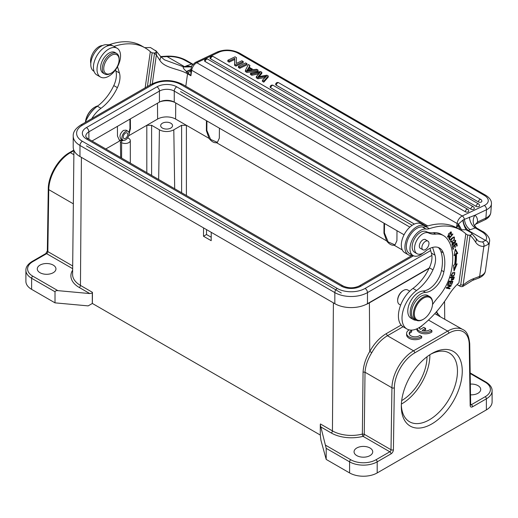 <?xml version="1.0" encoding="UTF-8"?>
<svg xmlns="http://www.w3.org/2000/svg" width="518" height="518" viewBox="0 0 518 518"><rect width="100%" height="100%" fill="white"/><g stroke="black" fill="none" stroke-linecap="round" stroke-linejoin="round"><path stroke-width="0.78" d="M414.342 313.953A12.898 7.446 120 0 0 423.459 319.217A12.898 7.446 120 0 0 432.575 303.425A12.898 7.446 120 0 0 423.459 298.161A12.898 7.446 120 0 0 414.342 313.953M423.459 319.217L422.979 319.496A13.578 7.835 -60 0 1 416.194 320.169A13.578 7.835 -60 0 1 413.377 313.953A13.578 7.835 -60 0 1 419.308 300.291A13.578 7.835 -60 0 1 429.765 296.659A13.578 7.835 -60 0 1 432.575 302.868L432.575 303.425M429.765 296.659L427.849 295.545A13.578 7.835 120 0 0 414.27 303.386A13.578 7.835 120 0 0 414.27 319.062L416.194 320.169M409.738 291.168L407.698 289.989A8.314 4.798 120 0 0 403.541 290.404A8.314 4.798 120 0 0 397.662 300.582A8.314 4.798 120 0 0 399.384 304.39L400.641 305.115M397.662 300.582L397.662 300.032A7.634 4.409 -60 0 1 403.062 290.676L403.541 290.404M175.725 102.953L175.608 119.062A12.73 7.349 180 0 0 157.608 119.062L146.808 125.298L151.606 125.298L159.408 129.798A10.179 5.879 180 0 0 173.808 129.798L174.689 188.74M150.498 174.773L151.826 175.544M369.994 455.607A9.33 5.387 0 0 0 372.727 451.8A9.33 5.387 0 0 0 366.964 446.82A9.33 5.387 0 0 0 356.792 447.986A9.33 5.387 0 0 0 354.059 451.8A9.33 5.387 0 0 0 359.822 456.779A9.33 5.387 0 0 0 369.994 455.607M162.406 128.069A5.938 3.432 0 0 0 168.881 128.807A5.938 3.432 0 0 0 172.546 125.641A5.938 3.432 0 0 0 170.804 123.219A5.938 3.432 0 0 0 164.335 122.475A5.938 3.432 0 0 0 160.664 125.641A5.938 3.432 0 0 0 162.406 128.069M120.662 157.55L120.429 141.932L121.607 142.618A5.089 2.94 180 0 0 128.807 142.618A5.089 2.94 180 0 0 130.303 140.54A5.089 2.94 180 0 0 128.807 138.461L127.668 137.801M206.442 120.688L206.371 130.672L209.045 138.371C211.551 141.602 214.057 143.046 216.556 142.703L217.392 142.366L219.328 138.157L219.405 128.173M206.922 120.959L206.85 130.394L210.58 139.407L217.32 142.346M384.032 223.219L383.955 233.204L386.635 240.896C389.141 244.133 391.64 245.577 394.146 245.234L394.975 244.897L396.917 240.682L396.989 230.698M384.511 223.491L384.44 232.925L388.163 241.938L394.91 244.872M173.808 129.798L181.604 125.298L186.402 125.298L175.608 119.062M129.092 134.013L130.445 128.593L130.368 118.887M117.411 126.366L117.482 136.079L119.425 140.287L120.254 140.624L123.232 140.255M119.231 140.164L122.714 139.989M129.027 132.822L129.96 128.315L129.895 119.159M120.429 141.932L123.297 140.281M174.961 102.512A12.898 7.446 0 0 0 160.088 101.761M128.05 131.313L126.023 130.141L123.472 130.387C119.949 133.514 119.121 136.376 120.979 138.986L122.96 140.132A5.089 2.94 -60 0 1 121.905 137.801A5.089 2.94 -60 0 1 124.126 132.673A5.089 2.94 -60 0 1 128.05 131.313A5.089 2.94 -60 0 1 128.05 137.192A5.089 2.94 -60 0 1 122.96 140.132M81.404 157.368A25.453 14.698 180 0 0 81.41 157.368L203.561 227.894L203.503 236.247L211.182 240.676L211.24 232.329L333.398 302.849A25.453 14.698 180 0 0 333.398 302.855M206.501 229.591L206.501 234.512L203.503 236.247M206.501 234.512L211.208 237.225M470.512 394.813A9.33 5.387 0 0 0 477.985 393.259A9.33 5.387 0 0 0 480.717 389.452A9.33 5.387 0 0 0 470.344 384.097M421.801 325.79L421.801 326.159A5.925 3.419 0 0 0 419.502 328.224M423.776 330.84L425.602 329.785L425.602 328.399L423.782 327.35L420.299 329.364A5.925 3.419 180 0 1 419.379 327.531A5.925 3.419 180 0 1 419.379 327.486M416.789 328.846L416.789 328.924A8.482 4.902 0 0 0 422.461 333.547A8.482 4.902 0 0 0 431.895 331.993L431.895 330.607L430.082 329.558A5.925 3.419 180 0 1 422.112 330.413L425.602 328.399M417.048 328.736A8.482 4.902 0 0 0 423.465 332.323A8.482 4.902 0 0 0 431.895 330.607M409.201 329.882A8.482 4.902 0 0 0 406.604 333.411A8.482 4.902 0 0 0 412.276 338.034A8.482 4.902 0 0 0 421.704 336.473L419.897 335.431A5.925 3.419 180 0 1 413.273 336.655A5.925 3.419 180 0 1 409.194 333.404A5.925 3.419 180 0 1 411.609 330.646L410.644 330.089M406.604 333.411L406.604 334.796A8.482 4.902 0 0 0 412.276 339.42A8.482 4.902 0 0 0 421.704 337.859L421.704 336.473M411.609 330.646L411.609 332.032A5.925 3.419 0 0 0 409.317 334.097M437.283 314.808L436.952 312.671L440.086 316.414M434.783 313.649L462.911 329.597A30.543 17.638 -60 0 0 447.643 331.112L428.483 320.046M429.066 268.395L369.392 302.849A25.453 14.698 180 0 1 365.572 304.662M401.146 325.064L386.24 333.67C379.752 337.535 374.255 343.466 369.761 351.469C365.779 358.132 363.552 364.989 363.066 372.034L362.36 434.071L364.258 434.285A1.696 0.978 -60 0 1 363.053 436.337A1.696 0.57 75.5 0 1 362.36 434.071A26.819 15.482 0 0 1 351.366 435.424A26.819 15.482 0 0 1 332.433 430.892L333.398 302.849M363.066 372.034L365.022 372.235L364.258 434.285L391.012 449.734A1.696 0.965 0.9 0 0 393.408 449.753L394.34 387.794A1.696 0.965 -179.1 0 1 391.938 387.775L365.022 372.235C365.488 365.766 367.754 359.227 371.827 352.603C376.269 344.871 381.475 339.251 387.438 335.735L413.532 350.803L447.643 331.112A1.696 0.978 -120 0 1 448.841 333.184A28.846 16.654 -60 0 1 469.237 344.554L470.163 405.445A1.696 0.997 -0.9 0 0 470.661 404.726L470.519 404.785M326.198 448.335L320.286 424.702L320.286 435.12L320.94 440.281L326.198 459.421L326.198 448.335L349.592 461.842A1.696 0.978 -60 0 1 350.796 459.764L325.744 445.305M486.383 409.887L486.383 398.802A19.516 11.266 180 0 0 492.1 390.837L492.1 401.916A19.516 11.266 0 0 1 486.383 409.887L377.195 472.928A19.516 11.266 0 0 1 349.592 472.928L326.198 459.421M462.263 371.16A43.104 24.883 -60 0 1 431.785 423.951A43.104 24.883 -60 0 1 401.308 406.352A43.104 24.883 -60 0 1 431.785 353.561A43.104 24.883 -60 0 1 462.263 371.16M320.286 435.049L92.366 303.457L88.157 305.885L55.012 302.855L31.617 289.342A19.516 11.266 0 0 1 25.9 281.378L25.9 270.292A19.516 11.266 180 0 0 31.617 278.263L31.617 289.342M53.212 272.721A9.33 5.387 0 0 0 55.95 268.907A9.33 5.387 0 0 0 50.188 263.927A9.33 5.387 0 0 0 40.015 265.099A9.33 5.387 0 0 0 37.283 268.907A9.33 5.387 0 0 0 43.046 273.886A9.33 5.387 0 0 0 53.212 272.721M55.012 302.855L55.012 291.77L31.617 278.263A1.696 0.978 120 0 1 32.815 276.185A17.819 10.289 180 0 1 32.815 261.635A1.696 0.978 60 0 0 31.967 261.551C27.817 264.193 25.796 267.107 25.9 270.292M92.301 303.496L92.301 293.071A1.696 0.978 120 0 0 92.45 292.34L92.366 303.457M92.301 293.071L89.795 293.564L57.867 290.643C56.313 290.501 55.361 290.876 55.012 291.77M393.408 449.753A3.393 1.962 120 0 1 391.012 453.865A1.696 0.978 -120 0 0 389.814 451.787L363.053 436.337A28.516 16.459 0 0 1 351.359 437.781A28.516 16.459 0 0 1 331.229 432.957A1.696 0.978 120 0 0 332.433 430.892L320.435 423.964A1.696 0.978 -60 0 1 320.286 424.702M401.333 404.927A39.711 22.928 120 0 0 409.537 421.762A39.711 22.928 120 0 0 440.132 411.124A39.711 22.928 120 0 0 457.465 371.16A39.711 22.928 120 0 0 449.242 352.985A39.711 22.928 120 0 0 430.562 354.299M429.862 354.746A39.711 22.928 -60 0 1 429.869 355.225A39.711 22.928 -60 0 1 401.372 404.098M401.69 400.589A35.638 20.578 120 0 0 426.987 356.772M92.029 141.019L159.434 102.104A10.483 6.054 180 0 1 174.255 102.104L404.072 234.79M412.179 225.304L180.523 91.556M86.454 145.869L341.317 293.013M73.213 136.033C73.006 132.109 75.492 128.451 80.678 125.058A3.393 1.962 60 0 1 82.375 125.227A19.684 11.364 180 0 0 82.375 141.297A3.393 1.962 120 0 0 79.973 145.454A23.077 13.326 180 0 1 73.213 136.033L73.213 147.118A23.077 13.326 0 0 0 79.973 156.54L334.835 303.684A23.077 13.326 0 0 0 367.476 303.684L429.254 268.013M85.489 121.853A12.898 7.446 -60 0 1 94.548 107.317L95.027 107.038A13.578 7.835 120 0 0 85.574 121.652M97.811 105.912A13.578 7.835 120 0 0 95.027 107.038M123.226 137.037A3.225 1.858 -60 0 1 124.631 133.793A3.225 1.858 -60 0 1 127.117 132.925A3.225 1.858 -60 0 1 127.117 136.648A3.225 1.858 -60 0 1 123.893 138.513A3.225 1.858 -60 0 1 123.226 137.037M425.828 226.586A16.628 9.602 120 0 0 424.993 225.997A16.628 9.602 120 0 0 413.39 229.267A16.628 9.602 120 0 0 405.199 244.095A16.628 9.602 120 0 0 408.365 254.798A16.628 9.602 120 0 0 412.872 255.445M408.365 254.798L404.765 252.719A16.628 9.602 -60 0 1 401.599 242.016A16.628 9.602 -60 0 1 409.79 227.188A16.628 9.602 -60 0 1 421.399 223.918L424.993 225.997M435.735 234.117L433.333 232.731A33.942 19.593 -60 0 1 426.23 231.598L428.632 232.983A33.942 19.593 120 0 0 435.735 234.117A33.942 19.593 -60 0 1 443.544 235.625A33.942 19.593 -60 0 1 446.607 238.189A52.467 30.29 -60 0 1 450.116 275.589A33.942 19.593 -60 0 1 438.37 297.021A50.906 29.39 120 0 0 432.53 304.532M433.333 232.731A33.942 19.593 -60 0 1 441.142 234.24L443.544 235.625M428.632 232.983A11.882 6.857 120 0 0 416.88 240.184A11.882 6.857 120 0 0 417.003 253.69A11.882 6.857 120 0 0 424.883 251.716A22.06 12.736 -60 0 1 439.517 248.051A22.06 12.736 -60 0 1 443.24 252.79A41.272 23.828 -60 0 1 443.894 271.775A18.667 10.774 -60 0 1 425.543 292.379A15.275 8.819 120 0 0 412.14 304.273A15.275 8.819 120 0 0 413.351 319.541L410.955 318.156A15.275 8.819 -60 0 1 409.738 302.888A15.275 8.819 -60 0 1 423.148 290.993A18.667 10.774 120 0 0 441.498 270.39A41.272 23.828 120 0 0 440.844 251.405A22.06 12.736 120 0 0 438.254 247.474M417.003 253.69L414.601 252.305A11.882 6.857 -60 0 1 414.478 238.798A11.882 6.857 -60 0 1 426.23 231.598M420.881 248.601A5.089 2.94 -60 0 1 420.376 248.407A5.089 2.94 -60 0 1 419.373 245.357A5.089 2.94 -60 0 1 421.827 240.669A5.089 2.94 -60 0 1 425.466 239.588A5.089 2.94 -60 0 1 425.887 239.931M413.351 319.541A15.275 8.819 120 0 0 416.349 320.253M421.982 248.336A5.005 2.888 120 0 0 422.941 249.793A5.005 2.888 120 0 0 427.143 248.051A5.005 2.888 120 0 0 428.898 242.573A5.005 2.888 120 0 0 427.946 241.116A5.005 2.888 120 0 0 423.737 242.851A5.005 2.888 120 0 0 421.982 248.336M107.291 74.016A10.859 6.268 120 0 0 111.422 73.025A10.859 6.268 120 0 0 119.101 59.725A10.859 6.268 120 0 0 115.553 54.299A10.859 6.268 120 0 0 104.947 63.131A10.859 6.268 120 0 0 107.291 74.016M119.101 59.725L119.101 58.89A11.882 6.857 120 0 0 116.641 53.458A11.882 6.857 120 0 0 115.216 52.959A11.882 6.857 120 0 0 104.15 61.448A11.882 6.857 120 0 0 104.766 74.029A11.882 6.857 120 0 0 106.184 74.527A11.882 6.857 120 0 0 110.703 73.439L111.422 73.025M104.766 74.029L103.082 73.057A11.882 6.857 -60 0 1 102.473 60.483A11.882 6.857 -60 0 1 113.539 51.988A11.882 6.857 -60 0 1 114.964 52.486L116.641 53.458M115.514 69.878L115.831 70.901A18.667 10.774 -60 0 1 116.194 77.739A18.667 10.774 -60 0 1 113.785 85.574A34.719 20.047 -60 0 1 97.384 106.229A23.757 13.714 120 0 0 85.263 122.41M113.973 46.426A88.241 50.945 -60 0 1 145.195 47.947L141.602 45.869A88.241 50.945 120 0 0 110.172 44.412A16.971 9.797 -60 0 1 106.812 44.749A14.931 8.625 120 0 0 90.941 62.225A14.931 8.625 120 0 0 93.875 71.27L94.056 71.374M91.783 118.641A23.757 13.714 -60 0 1 100.978 108.307A34.719 20.047 120 0 0 117.385 87.652A18.667 10.774 120 0 0 119.794 79.817A18.667 10.774 120 0 0 119.431 72.98L117.502 66.712M112.276 45.629L110.172 44.412M145.195 47.947A88.241 50.945 -60 0 1 150.324 51.69L145.157 87.827M457.109 284.583L459.298 285.839L460.722 284.9L467.722 235.03L465.805 233.922L458.935 282.841A37.335 21.555 120 0 0 448.646 295.279A78.056 45.066 -60 0 1 421.762 325.816A23.757 13.714 -60 0 1 406.934 328.995A23.757 13.714 -60 0 1 402.894 311.415A23.757 13.714 -60 0 1 416.556 290.501A34.719 20.047 120 0 0 432.964 269.852A18.667 10.774 120 0 0 435.373 262.017A18.667 10.774 120 0 0 435.01 255.173L432.614 247.403M422.889 253.127A14.931 8.625 -60 0 1 418.686 255.678A14.931 8.625 -60 0 1 413.053 255.549A14.931 8.625 -60 0 1 410.12 246.503A14.931 8.625 -60 0 1 425.99 229.027A16.971 9.797 120 0 0 429.351 228.691A88.241 50.945 -60 0 1 460.774 230.141A88.241 50.945 -60 0 1 465.902 233.883L465.805 233.922M447.455 285.314L450.259 285.897L446.477 287.535L446.225 288.112L449.799 288.856L450.032 288.319L447.228 287.736L451.01 286.098L451.262 285.522L447.688 284.777L447.455 285.314M455.821 264.361A58.884 33.994 120 0 0 456.416 254.157L457.77 253.321L455.335 248.964L454.059 255.607L455.218 254.895A57.187 33.016 -60 0 1 454.636 264.808L453.496 265.235L454.046 270.972L457.154 263.863L455.821 264.361L455.102 263.947A58.884 33.994 -60 0 0 455.698 253.742L456.416 254.157M456.734 246.205L457.232 245.785L456.649 243.143L452.434 246.678L453.036 249.404L453.535 248.99L453.036 246.743L454.474 245.545L454.921 247.565L455.413 247.151L454.966 245.131L456.261 244.043L456.734 246.205M452.887 234.24L452.667 233.871L448.828 238.384L449.883 240.119L450.336 239.588L449.507 238.215L452.887 234.24L452.531 234.032M453.541 279.422L454.312 277.162L450.42 277.272L450.233 277.836L451.813 277.79L451.592 280.335L453.528 279.422L452.823 279.008M451.275 234.57L451.346 232.006L448.549 233.812L448.012 237.322L449.812 236.558L449.676 236.072L448.323 236.687L450.984 232.588L450.913 234.395L451.275 234.57L450.925 234.369M453.749 276.088L454.836 272.572L452.596 272.818L451.502 276.34L453.749 276.088L453.244 275.796M454.331 239.828L454.396 237.069L451.949 238.241L451.036 239.471L450.964 242.243L454.331 239.828L453.982 239.627M453.749 243.764L452.557 244.891L452.758 242.249L452.078 243.136L452.188 245.5L454.292 243.577L454.312 242.579L455.335 240.961L455.238 243.311L455.698 240.378L453.749 242.974L453.742 243.771M451.709 284.434L452.894 281.358L449.138 281.047L447.921 284.227L448.361 284.259L449.365 281.65L450.641 281.753L449.734 284.11L450.174 284.142L451.081 281.786L452.233 281.883L451.262 284.401L451.709 284.434L451.333 284.22M429.959 248.375L431.41 253.095A18.667 10.774 -60 0 1 431.772 259.939A18.667 10.774 -60 0 1 429.364 267.774A34.719 20.047 -60 0 1 412.956 288.422A23.757 13.714 120 0 0 399.294 309.337A23.757 13.714 120 0 0 403.334 326.916L406.934 328.995M460.774 230.141L457.174 228.062A88.241 50.945 120 0 0 425.751 226.612A16.971 9.797 -60 0 1 422.39 226.949A14.931 8.625 120 0 0 406.52 244.425A14.931 8.625 120 0 0 409.453 253.47L413.053 255.549M425.751 226.612L429.351 228.691M447.558 285.075L450.259 285.897M450.433 285.353L451.01 286.098M446.71 287.438L447.228 287.736M449.21 288.144L449.799 288.856M449.08 288.435L446.335 287.866M457.77 253.321L457.051 252.907L455.698 253.742M456.073 264.264L453.885 269.282M454.247 254.629L455.218 254.895M455.212 249.611L457.051 252.907M456.118 243.589L456.216 244.017M456.559 245.396L457.232 245.785M455.853 243.81L456.261 244.043M454.564 244.897L454.966 245.131M454.331 245.092L454.422 245.513M454.746 246.762L455.413 247.151M454.072 245.312L454.474 245.545M452.635 246.51L453.036 246.743M452.861 248.601L453.535 248.99M449.145 238.008L449.507 238.215M449.009 238.17L450.336 239.588M453.457 277.182L453.334 277.544M452.059 279.837L451.333 280.031M450.375 277.395L451.813 277.79M453.101 279.351L451.974 279.804L452.272 277.777L453.677 277.739L452.959 277.324L451.476 277.596M453.684 277.719L453.114 279.357M452.272 277.777L451.554 277.363M449.417 236.325L449.812 236.558M448.387 236.72L447.688 236.991M450.932 231.902L451.081 232.66M450.984 232.588L450.187 232.135M447.513 236.208L448.323 236.687M454.422 272.429L454.629 273.2M452.46 275.932L451.197 276.068M453.975 272.837L452.784 272.597L453.975 272.837M454.668 273.232C454.746 275.226 453.749 276.036 451.67 275.667L451.346 275.479M451.12 275.388L451.67 275.667C451.223 274.469 451.851 273.582 453.548 273.005M453.975 236.966L454.144 237.756M451.431 241.699L450.66 241.932M453.561 237.62L454.046 237.678L453.198 237.212M450.492 241.161L451.832 241.679C450.595 241.576 450.712 240.559 452.175 238.623M452.842 237.192L453.561 237.613L452.136 238.675L451.411 238.254M453.515 237.632C454.856 238.455 454.299 239.808 451.832 241.679M455.277 240.32L455.419 241.038M453.593 242.165L454.312 242.579M453.574 243.162L454.292 243.577M452.525 244.878L451.897 245.163M452.22 242.217L452.946 242.631M452.609 244.923L451.974 244.535M452.039 281.287L451.884 281.682M451.081 281.786L450.362 281.371L451.515 281.468L452.233 281.883M450.641 281.753L449.054 281.268M449.365 281.65L448.996 281.429M447.986 284.045L448.361 284.259M450.174 284.142L449.805 283.929M90.054 113.74A15.275 8.819 -60 0 1 95.014 108.165M90.818 63.429A11.882 6.857 -60 0 1 93.641 51.923A11.882 6.857 -60 0 1 102.59 45.513M120.267 58.935A16.628 9.602 120 0 0 117.1 48.232A16.628 9.602 120 0 0 105.491 51.502A16.628 9.602 120 0 0 97.3 66.33A16.628 9.602 120 0 0 100.466 77.033A16.628 9.602 120 0 0 112.076 73.763A16.628 9.602 120 0 0 120.267 58.935M100.466 77.033L96.866 74.955A16.628 9.602 -60 0 1 93.7 64.251A16.628 9.602 -60 0 1 101.891 49.424A16.628 9.602 -60 0 1 113.5 46.154L117.1 48.232M205.16 61.545L465.3 211.732A2.033 1.068 4.2 0 0 467.476 212.089A2.033 1.068 4.2 0 0 468.764 211.195A2.033 2.033 0 0 0 467.754 209.285L207.608 59.097A2.033 2.033 0 0 0 204.565 60.71A2.033 1.068 4.2 0 0 205.16 61.545A2.033 1.178 120 0 1 206.721 59.13A2.033 1.178 -60 0 1 207.608 59.097M227.875 60.23L235.042 56.812L236.454 57.627L236.279 63.468L241.912 60.781L243.233 61.545L243.149 62.697L235.975 66.11L234.563 65.294L234.738 59.46L229.105 62.147L227.791 61.383L227.875 60.23L229.189 60.994L234.822 58.307L234.738 59.46M246.937 64.879L239.763 68.298L238.39 67.502L238.468 66.349L245.642 62.931L247.021 63.727L246.937 64.879M266.608 76.094L257.996 77.622L256.332 76.664L260.204 72.397L251.89 74.1L250.505 73.297L260.528 71.529L261.855 72.293L258.074 76.755L266.88 75.194L268.285 76.004L268.201 77.156L263.785 82.168L262.38 81.352L262.464 80.199L266.582 76.088M257.996 77.622L257.912 78.775L265.099 77.538M257.912 78.775L256.248 77.817L256.332 76.664M251.89 74.1L251.806 75.252L258.644 73.873M251.806 75.252L250.421 74.45L250.505 73.297M259.149 76.534L261.778 73.446L261.855 72.293M470.797 209.117A2.033 1.068 4.2 0 0 472.979 209.466A2.033 1.068 4.2 0 0 474.261 208.579A2.033 2.033 0 0 0 473.251 206.669A2.033 1.178 -60 0 0 472.358 206.701A2.033 1.178 120 0 0 470.797 209.117L210.658 58.922A2.033 1.068 4.2 0 1 210.062 58.094A2.033 2.033 0 0 1 213.112 56.475L473.251 206.669M476.087 206.378A2.033 1.068 4.2 0 0 478.269 206.727A2.033 1.068 4.2 0 0 479.551 205.84A2.033 2.033 0 0 0 478.541 203.93A2.033 1.178 -60 0 0 477.648 203.962A2.033 1.178 120 0 0 476.087 206.378L270.752 87.827A2.033 1.068 4.2 0 1 270.156 86.992A2.033 2.033 0 0 1 273.206 85.379L478.541 203.93M478.386 201.903A2.033 1.068 4.2 0 0 480.562 202.26A2.033 1.068 4.2 0 0 481.85 201.373A2.033 2.033 0 0 0 480.834 199.462A2.033 1.178 -60 0 0 479.946 199.495A2.033 1.178 120 0 0 478.386 201.903L276.249 85.205A2.033 1.068 4.2 0 1 275.654 84.376A2.033 2.033 0 0 1 278.703 82.757L480.834 199.462M249.916 65.404L248.957 67.139L253.302 69.645L256.617 69.27L258.081 70.111L257.996 71.264L246.833 72.378L245.351 71.523L245.428 70.37L248.355 64.497L249.916 65.404L249.378 67.379M258.081 70.111L246.918 71.225L245.428 70.37M246.833 72.378L246.918 71.225M246.969 70.454L252.136 69.781L248.608 67.748L246.976 70.461M250.375 69.969L248.523 68.9L248.601 67.748M247.733 70.293L248.517 68.9M235.975 66.11L236.059 64.957L243.233 61.545M236.059 64.957L234.648 64.141L234.563 65.294M234.648 64.141L234.822 58.307M229.105 62.147L229.189 60.994M239.763 68.298L239.847 67.146L247.021 63.727M239.847 67.146L238.468 66.349M268.285 76.004L263.869 81.015L262.464 80.199M263.785 82.168L263.869 81.015M264.815 76.457L264.73 77.609M190.799 71.057L187.84 72.721L190.902 75.751L190.844 69.535L191.751 65.838L195.15 62.548L217.223 52.033C224.702 49.113 232.142 49.482 239.543 53.147L485.767 195.305C489.84 197.889 491.724 200.796 491.433 204.027A16.971 8.903 -175.8 0 1 486.506 209.725L474.876 215.261L464.393 219.347C465.015 223.983 466.951 227.441 470.214 229.727L467.333 230.555C465.481 230.355 462.49 221.749 463.014 220.046L458.443 224.035L456.785 227.842M469.386 217.126C469.962 222.125 471.924 225.738 475.271 227.952L470.214 229.727M476.877 228.173L475.271 227.952L481.559 231.585A16.971 7.945 -172 0 1 485.58 240.456M474.572 225.479L477.531 222.015L485.903 218.078A16.971 8.903 4.2 0 0 490.824 212.38L491.433 204.027M474.598 225.259L477.59 222.041M190.941 66.582L186.415 65.877L192.256 63.85M192.715 64.582L184.939 60.334A16.971 7.945 -172 0 0 167.126 56.611L161.869 56.844A22.74 13.131 120 0 1 160.897 56.818M191.187 66.427L190.423 66.841L184.628 66.718L186.415 65.877M195.15 62.548A3.393 2.124 64.5 0 1 196.821 62.73L462.244 215.974A3.393 2.124 -115.5 0 1 464.393 219.347L463.014 220.046M463.228 219.936C463.215 223.459 464.827 226.936 468.065 230.361L485.567 240.462L482.485 241.951A22.74 13.131 -60 0 1 478.082 240.889L471.076 232.634C472.377 233.501 472.053 234.382 470.117 235.276L467.722 235.03M156.358 54.992L156.462 51.36L160.826 56.721L164.517 59.855L184.026 66.99L184.628 66.718L166.472 56.235M191.064 66.524L190.559 66.848M190.527 66.874L184.026 66.99C182.33 66.861 183.107 68.35 186.351 71.452L190.844 69.535A3.393 1.586 8 0 0 191.679 70.26A6.786 3.917 -60 0 1 196.821 62.73L218.894 52.221A13.578 7.122 -175.8 0 1 238.06 53.205L484.278 195.364A13.578 7.122 -175.8 0 1 484.317 205.458L462.244 215.974A6.786 3.917 120 0 0 457.096 223.504L456.507 227.687M190.825 69.904L186.694 71.743L186.351 71.452M457.899 225.265L459.984 229.837M458.313 224.333L460.994 229.377M159.732 60.082C163.953 67.942 178.529 68.829 186.292 73.135A23.757 11.124 -172 0 1 187.548 73.815L190.902 75.751L191.679 70.26L457.096 223.504A3.393 1.586 -172 0 0 458.443 224.035L461.298 229.299M147.416 86.525L152.143 52.83L150.226 51.722M460.275 229.856L466.038 229.727L471.076 232.634M144.703 47.656L150.46 47.526L156.475 51.353M155.497 50.44C156.799 51.301 156.481 52.182 154.539 53.076L152.143 52.83M150.045 85.01L154.539 53.076M152.137 52.875L154.519 53.121A89.258 51.535 -60 0 1 156.352 55.005L159.868 60.302L160.826 56.727M185.8 86.253L187.548 73.815A3.393 1.962 120 0 1 187.84 72.721L186.694 71.743A3.393 1.794 117.2 0 0 186.292 73.135M485.573 240.462C487.425 241.207 488.338 242.495 488.319 244.328L483.844 246.432A26.133 15.087 -60 0 1 475.524 242.01A89.258 51.535 120 0 0 470.098 235.321L470.117 235.276M460.722 284.9L463.105 285.153L470.098 235.321L467.715 235.068M459.291 285.845L460.988 286.655L462.6 286.558L463.111 285.204M158.663 179.487L159.408 129.798M151.606 175.324L151.606 125.298M121.607 158.094L121.607 142.618M206.371 130.672L206.85 130.394M383.955 233.204L384.44 232.925M386.635 240.896L216.556 142.703M209.045 138.371L186.402 125.298L186.402 195.506M402.285 249.935L394.146 245.234M181.604 125.298L181.604 192.735M128.717 135.742L146.808 125.298L146.808 172.643M129.96 128.315L130.445 128.593M120.254 140.624L105.802 148.97M157.608 119.062L157.485 103.231M470.655 404.293L471.367 404.7A1.696 0.978 60 0 1 472.565 406.779L486.383 398.802A1.696 0.978 -120 0 0 485.185 396.723L471.367 404.7A1.696 0.978 120 0 1 470.668 404.849M470.163 405.445A3.393 1.962 120 0 0 472.565 406.779M462.911 329.597C466.666 331.093 468.939 335.839 469.735 343.835A1.696 0.997 179.1 0 1 469.237 344.554M436.939 311.208L436.952 312.671L436.098 312.179M369.392 302.849L369.761 351.469L371.827 352.603M386.24 333.67L387.438 335.735L403.03 326.735M391.012 453.865L377.195 461.842A1.696 0.978 60 0 0 375.99 459.764L389.814 451.787A1.696 0.978 120 0 0 391.012 449.734L391.938 387.775A30.543 17.638 -60 0 1 413.532 350.803A1.696 0.978 60 0 1 414.737 352.881L448.841 333.184M394.34 387.794A28.846 16.654 -60 0 1 414.737 352.881M349.592 472.928L349.592 461.842A19.516 11.266 180 0 0 377.195 461.842L377.195 472.928M375.99 459.764A17.819 10.289 180 0 1 350.796 459.764M470.189 373.517L485.185 382.174A17.819 10.289 180 0 1 485.185 396.723M485.185 382.174A1.696 0.978 -60 0 1 486.033 382.09L470.176 372.934M73.349 203.833L48.763 189.64L47.837 251.599L72.682 265.948M72.656 268.68L46.633 253.658A1.696 0.978 -120 0 0 45.785 253.574L47.339 250.906A1.696 0.965 0.9 0 0 47.837 251.599A1.696 0.978 -60 0 1 46.633 253.658L32.815 261.635M73.919 150.615L70.357 152.668L73.873 154.701M73.802 150.11L69.509 152.583A1.696 0.978 60 0 1 70.357 152.668A30.543 17.638 120 0 0 48.763 189.64A1.696 0.965 -179.1 0 1 48.265 188.947L47.339 250.906M32.815 276.185L57.867 290.643M89.795 293.564L79.248 287.477A28.516 16.459 0 0 1 72.643 270.169M73.919 150.388L72.598 274.365A26.819 15.482 0 0 0 80.452 285.412A1.696 0.978 -60 0 1 79.248 287.477M81.41 157.368L80.452 285.412L92.45 292.34M331.229 432.957L320.681 426.864M86.428 127.57L156.98 86.83A3.471 2.001 -120 0 1 159.434 91.084L88.882 131.818A10.483 6.054 0 0 0 85.813 136.098C85.612 136.629 86.396 137.529 88.164 138.785A3.471 2.001 120 0 0 86.428 138.96A13.947 8.055 0 0 1 86.428 127.57A3.471 2.001 60 0 1 88.882 131.818L88.882 139.2M159.434 102.104L159.434 91.084A10.483 6.054 0 0 1 174.255 91.084L174.255 102.104M409.867 227.111L174.255 91.084A3.471 2.001 120 0 1 176.709 86.83A13.947 8.055 0 0 0 156.98 86.83M341.291 286.098A13.947 8.055 0 0 0 361.02 286.098A3.471 2.001 60 0 0 359.285 285.93C353.865 288.416 348.446 288.416 343.026 285.93A3.471 2.001 -60 0 0 341.291 286.098L86.428 138.96M413.526 255.788L361.02 286.098M176.709 86.83L414.4 224.061M431.876 255.413L367.476 292.599A23.077 13.326 180 0 1 334.835 292.599L79.973 145.454L79.973 156.54M80.678 125.058L151.23 84.324A3.393 1.962 -120 0 1 152.927 84.492L82.375 125.227M152.927 84.492A19.684 11.364 180 0 1 180.763 84.492A3.393 1.962 120 0 1 182.465 84.324C172.054 79.306 161.642 79.306 151.23 84.324M367.476 303.684L367.476 292.599A3.393 1.962 60 0 0 365.073 288.442L430.639 250.589M365.073 288.442A19.684 11.364 180 0 1 337.237 288.442A3.393 1.962 -60 0 0 334.835 292.599L334.835 303.684M426.502 226.366L180.763 84.492M82.375 141.297L337.237 288.442M440.844 251.405L443.24 252.79M443.894 271.775L441.498 270.39M425.543 292.379L423.148 290.993M117.385 87.652L113.785 85.574M97.384 106.229L100.978 108.307M119.431 72.98L115.831 70.901M108.366 45.649L106.812 44.749M412.956 288.422L416.556 290.501M432.964 269.852L429.364 267.774M422.39 226.949L425.99 229.027M431.41 253.095L435.01 255.173M467.754 209.285A2.033 1.178 -60 0 0 466.86 209.324A2.033 1.178 120 0 0 465.3 211.732M258.126 72.844L258.042 73.996M210.658 58.922A2.033 1.178 120 0 1 212.218 56.514A2.033 1.178 -60 0 1 213.112 56.475M270.752 87.827A2.033 1.178 120 0 1 272.313 85.412A2.033 1.178 -60 0 1 273.206 85.379M276.249 85.205A2.033 1.178 120 0 1 277.81 82.796A2.033 1.178 -60 0 1 278.703 82.757M476.029 224.016L484.958 219.761A3.393 2.124 64.5 0 0 485.903 218.078L486.506 209.725A3.393 2.124 -115.5 0 0 484.317 205.458M477.531 222.015A13.578 7.835 120 0 0 474.876 215.261A10.179 8.314 -57.9 0 0 476.638 228.03M485.767 195.305A3.393 1.962 120 0 0 484.278 195.364M239.543 53.147A3.393 1.962 120 0 0 238.06 53.205M217.223 52.033A3.393 2.124 64.5 0 1 218.894 52.221M474.559 225.686L476.657 228.043L482.841 231.617A3.393 1.962 120 0 0 481.559 231.585M160.748 56.546L166.459 56.19C173.783 55.808 180.368 57.2 186.221 60.366A3.393 1.962 120 0 0 184.939 60.334M160.755 56.585L161.843 56.831M156.352 55.005L152.318 83.735M463.111 285.146A35.638 20.578 -60 0 1 473.64 278.632L479.642 276.385A3.393 2.273 69.5 0 1 478.431 278.179C482.575 276.554 484.906 274.126 485.411 270.901L489.491 241.802A20.364 9.538 -172 0 1 488.332 244.315M482.485 241.951C483.838 243 484.291 244.49 483.844 246.432L479.642 276.385A20.364 9.538 8 0 0 485.411 270.901M473.64 278.632A3.393 2.273 69.5 0 1 472.429 280.426L478.431 278.179M475.524 242.01A3.393 2.648 -32 0 0 476.003 238.824M130.303 163.112L130.303 140.54M469.735 343.835L470.661 404.726M444.554 301.444L444.742 319.107M492.1 390.837C492.223 387.678 490.203 384.757 486.033 382.09M69.509 152.583C58.184 158.838 48.219 175.906 48.265 188.947M45.785 253.574L31.967 261.551M359.285 285.93L411.875 255.562M88.164 138.785L343.026 285.93M427.79 225.965L182.465 84.324M422.941 249.793L419.956 248.07M427.946 241.116L424.961 239.394M451.974 279.804L451.256 279.383M454.61 240.546L455.335 240.961M190.728 66.757L190.397 66.906M484.958 219.761C488.468 218.104 490.423 215.643 490.824 212.38M192.968 64.193L192.223 63.831M186.221 60.366L192.165 63.798M190.533 66.867L191.757 65.838M462.71 286.519L472.429 280.426M459.349 285.871L460.988 286.655M482.841 231.617C483.585 231.52 490.863 237.205 489.491 241.802"/></g></svg>
